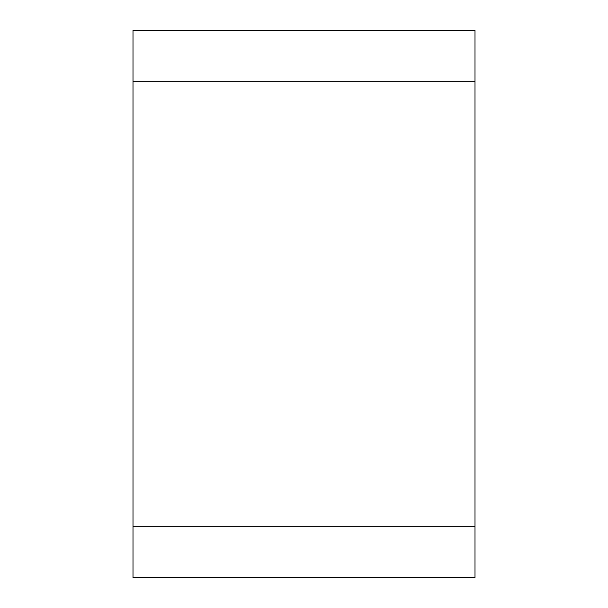 <?xml version="1.0" encoding="UTF-8"?>
<svg xmlns="http://www.w3.org/2000/svg" width="608" height="608" viewBox="0 0 608 608"><rect width="100%" height="100%" fill="white"/><g stroke="black" fill="none" stroke-linecap="round" stroke-linejoin="round"><path stroke-width="0.91" d="M133 81.7L133 577.6L475 577.6L475 30.4L133 30.4L133 81.7L475 81.7M133 526.3L475 526.3"/></g></svg>
